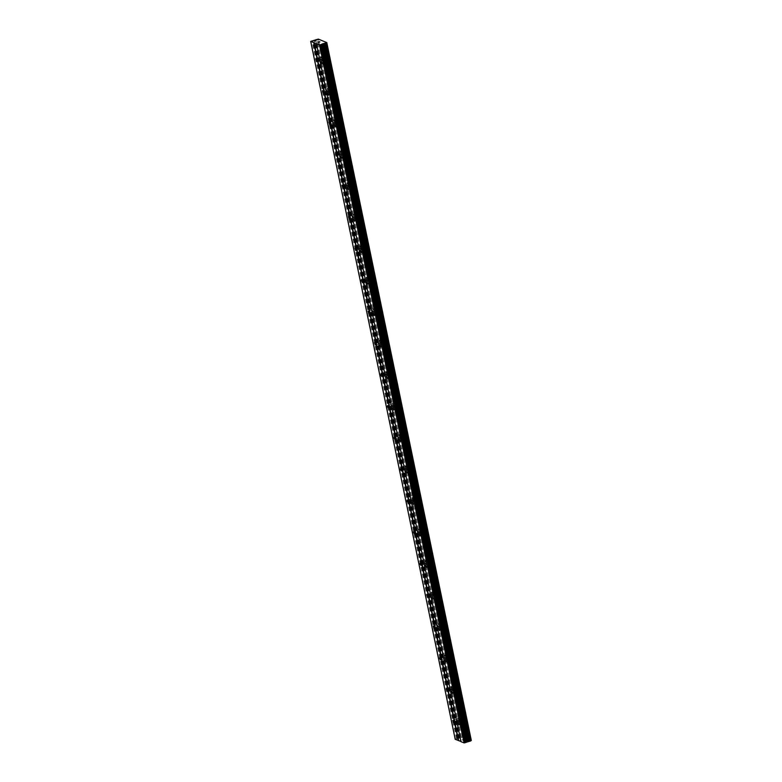 <?xml version="1.0" encoding="UTF-8"?>
<svg xmlns="http://www.w3.org/2000/svg" width="782" height="782" viewBox="0 0 782 782"><rect width="100%" height="100%" fill="white"/><g stroke="black" fill="none" stroke-linecap="round" stroke-linejoin="round"><path stroke-width="0.59" stroke-dasharray="3.91 2.93" d="M321.539 59.139L321.412 60.116L320.532 58.728L320.659 57.741L321.539 59.139M322.829 57.76A2.082 0.723 -107.4 0 0 324.286 60.087A2.082 0.723 -107.4 0 0 324.501 58.445A2.082 0.723 -107.4 0 0 323.034 56.118A2.082 0.723 -107.4 0 0 322.829 57.76A2.082 0.723 -107.4 0 0 324.295 60.087A2.082 0.723 -107.4 0 0 324.501 58.445A2.082 0.723 -107.4 0 0 323.044 56.118A2.082 0.723 -107.4 0 0 322.829 57.76M328.059 90.624L327.932 91.611L327.052 90.213L327.179 89.226L328.059 90.624M329.349 89.246A2.082 0.723 -107.4 0 0 330.806 91.572A2.082 0.723 -107.4 0 0 331.021 89.93A2.082 0.723 -107.4 0 0 329.554 87.604A2.082 0.723 -107.4 0 0 329.349 89.246A2.082 0.723 -107.4 0 0 330.815 91.572A2.082 0.723 -107.4 0 0 331.03 89.93A2.082 0.723 -107.4 0 0 329.564 87.604A2.082 0.723 -107.4 0 0 329.349 89.246M334.579 122.109L334.452 123.097L333.699 120.711L334.579 122.109M335.869 120.731A2.082 0.723 -107.4 0 0 337.325 123.057A2.082 0.723 -107.4 0 0 337.541 121.415A2.082 0.723 -107.4 0 0 336.074 119.089A2.082 0.723 -107.4 0 0 335.869 120.731A2.082 0.723 -107.4 0 0 337.335 123.057A2.082 0.723 -107.4 0 0 337.55 121.415A2.082 0.723 -107.4 0 0 336.084 119.089A2.082 0.723 -107.4 0 0 335.869 120.731M341.099 153.595L340.972 154.582L340.092 153.184L340.229 152.197L341.099 153.595M342.389 152.216A2.082 0.723 -107.4 0 0 343.845 154.543A2.082 0.723 -107.4 0 0 344.06 152.901A2.082 0.723 -107.4 0 0 342.604 150.574A2.082 0.723 -107.4 0 0 342.389 152.216A2.082 0.723 -107.4 0 0 343.855 154.543A2.082 0.723 -107.4 0 0 344.07 152.901A2.082 0.723 -107.4 0 0 342.604 150.574A2.082 0.723 -107.4 0 0 342.389 152.216M347.619 185.08L347.491 186.067L346.612 184.669L346.749 183.682L347.619 185.08M348.909 183.702A2.082 0.723 -107.4 0 0 350.365 186.028A2.082 0.723 -107.4 0 0 350.58 184.386A2.082 0.723 -107.4 0 0 349.124 182.059A2.082 0.723 -107.4 0 0 348.909 183.702A2.082 0.723 -107.4 0 0 350.375 186.028A2.082 0.723 -107.4 0 0 350.59 184.386A2.082 0.723 -107.4 0 0 349.124 182.059A2.082 0.723 -107.4 0 0 348.909 183.702M354.138 216.565L354.011 217.552L353.132 216.155L353.269 215.167L354.138 216.565M355.429 215.187A2.082 0.723 -107.4 0 0 356.885 217.513A2.082 0.723 -107.4 0 0 357.1 215.871A2.082 0.723 -107.4 0 0 355.644 213.545A2.082 0.723 -107.4 0 0 355.429 215.187A2.082 0.723 -107.4 0 0 356.895 217.513A2.082 0.723 -107.4 0 0 357.11 215.871A2.082 0.723 -107.4 0 0 355.644 213.545A2.082 0.723 -107.4 0 0 355.429 215.187M360.658 248.05L360.531 249.038L359.788 246.653L360.658 248.05M361.949 246.672A2.082 0.723 -107.4 0 0 363.405 248.999A2.082 0.723 -107.4 0 0 363.62 247.356A2.082 0.723 -107.4 0 0 362.164 245.03A2.082 0.723 -107.4 0 0 361.949 246.672A2.082 0.723 -107.4 0 0 363.415 248.999A2.082 0.723 -107.4 0 0 363.63 247.356A2.082 0.723 -107.4 0 0 362.164 245.03A2.082 0.723 -107.4 0 0 361.949 246.672M367.178 279.536L367.051 280.523L366.308 278.138L367.178 279.536M368.469 278.157A2.082 0.723 -107.4 0 0 369.925 280.484A2.082 0.723 -107.4 0 0 370.14 278.842A2.082 0.723 -107.4 0 0 368.684 276.515A2.082 0.723 -107.4 0 0 368.469 278.157A2.082 0.723 -107.4 0 0 369.935 280.484A2.082 0.723 -107.4 0 0 370.15 278.842A2.082 0.723 -107.4 0 0 368.684 276.515A2.082 0.723 -107.4 0 0 368.469 278.157M373.698 311.021L373.571 312.008L372.701 310.61L372.828 309.623L373.698 311.021M374.989 309.643A2.082 0.723 -107.4 0 0 376.445 311.969A2.082 0.723 -107.4 0 0 376.66 310.327A2.082 0.723 -107.4 0 0 375.204 308A2.082 0.723 -107.4 0 0 374.989 309.643A2.082 0.723 -107.4 0 0 376.455 311.969A2.082 0.723 -107.4 0 0 376.67 310.327A2.082 0.723 -107.4 0 0 375.204 308A2.082 0.723 -107.4 0 0 374.989 309.643M380.218 342.506L380.091 343.493L379.348 341.108L380.218 342.506M381.508 341.128A2.082 0.723 -107.4 0 0 382.965 343.454A2.082 0.723 -107.4 0 0 383.18 341.812A2.082 0.723 -107.4 0 0 381.724 339.486A2.082 0.723 -107.4 0 0 381.508 341.128A2.082 0.723 -107.4 0 0 382.975 343.454A2.082 0.723 -107.4 0 0 383.19 341.812A2.082 0.723 -107.4 0 0 381.724 339.486A2.082 0.723 -107.4 0 0 381.508 341.128M386.748 373.992L386.611 374.979L385.868 372.594L386.748 373.992M388.028 372.613A2.082 0.723 -107.4 0 0 389.485 374.949A2.082 0.723 -107.4 0 0 389.7 373.297A2.082 0.723 -107.4 0 0 388.243 370.971A2.082 0.723 -107.4 0 0 388.028 372.613A2.082 0.723 -107.4 0 0 389.495 374.94A2.082 0.723 -107.4 0 0 389.71 373.297A2.082 0.723 -107.4 0 0 388.243 370.971A2.082 0.723 -107.4 0 0 388.028 372.613M393.268 405.477L393.131 406.464L392.388 404.079L393.268 405.477M394.548 404.099A2.082 0.723 -107.4 0 0 396.015 406.435A2.082 0.723 -107.4 0 0 396.22 404.783A2.082 0.723 -107.4 0 0 394.763 402.456A2.082 0.723 -107.4 0 0 394.548 404.099A2.082 0.723 -107.4 0 0 396.015 406.425A2.082 0.723 -107.4 0 0 396.23 404.783A2.082 0.723 -107.4 0 0 394.763 402.456A2.082 0.723 -107.4 0 0 394.548 404.099M399.788 436.962L399.651 437.949L398.908 435.564L399.788 436.962M401.068 435.584A2.082 0.723 -107.4 0 0 402.535 437.92A2.082 0.723 -107.4 0 0 402.74 436.268A2.082 0.723 -107.4 0 0 401.283 433.942A2.082 0.723 -107.4 0 0 401.068 435.584A2.082 0.723 -107.4 0 0 402.535 437.91A2.082 0.723 -107.4 0 0 402.75 436.268A2.082 0.723 -107.4 0 0 401.283 433.942A2.082 0.723 -107.4 0 0 401.078 435.584M406.308 468.447L406.181 469.435L405.428 467.05L406.308 468.447M407.588 467.069A2.082 0.723 -107.4 0 0 409.054 469.405A2.082 0.723 -107.4 0 0 409.26 467.753A2.082 0.723 -107.4 0 0 407.803 465.427A2.082 0.723 -107.4 0 0 407.588 467.069M407.598 467.069A2.082 0.723 -107.4 0 0 409.054 469.396A2.082 0.723 -107.4 0 0 409.269 467.753A2.082 0.723 -107.4 0 0 407.803 465.427A2.082 0.723 -107.4 0 0 407.598 467.069M412.828 499.933L412.7 500.92L411.948 498.535L412.828 499.933M414.108 498.564A2.082 0.723 -107.4 0 0 415.574 500.891A2.082 0.723 -107.4 0 0 415.789 499.239A2.082 0.723 -107.4 0 0 414.323 496.912A2.082 0.723 -107.4 0 0 414.108 498.564A2.082 0.723 -107.4 0 0 415.574 500.881A2.082 0.723 -107.4 0 0 415.789 499.239A2.082 0.723 -107.4 0 0 414.323 496.912A2.082 0.723 -107.4 0 0 414.118 498.554M419.348 531.418L419.22 532.405L418.341 531.007L418.468 530.02L419.348 531.418M420.628 530.049A2.082 0.723 -107.4 0 0 422.094 532.376A2.082 0.723 -107.4 0 0 422.309 530.724A2.082 0.723 -107.4 0 0 420.843 528.397A2.082 0.723 -107.4 0 0 420.628 530.049A2.082 0.723 -107.4 0 0 422.094 532.366A2.082 0.723 -107.4 0 0 422.309 530.724A2.082 0.723 -107.4 0 0 420.853 528.397A2.082 0.723 -107.4 0 0 420.638 530.04M425.867 562.903L425.74 563.89L424.861 562.493L424.988 561.505L425.867 562.903M427.148 561.535A2.082 0.723 -107.4 0 0 428.614 563.861A2.082 0.723 -107.4 0 0 428.829 562.209A2.082 0.723 -107.4 0 0 427.363 559.883A2.082 0.723 -107.4 0 0 427.148 561.535A2.082 0.723 -107.4 0 0 428.614 563.851A2.082 0.723 -107.4 0 0 428.829 562.209A2.082 0.723 -107.4 0 0 427.373 559.883A2.082 0.723 -107.4 0 0 427.158 561.525M432.387 594.388L432.26 595.376L431.508 592.991L432.387 594.388M433.668 593.02A2.082 0.723 -107.4 0 0 435.134 595.346A2.082 0.723 -107.4 0 0 435.349 593.694A2.082 0.723 -107.4 0 0 433.883 591.368A2.082 0.723 -107.4 0 0 433.668 593.02A2.082 0.723 -107.4 0 0 435.134 595.337A2.082 0.723 -107.4 0 0 435.349 593.694A2.082 0.723 -107.4 0 0 433.893 591.368A2.082 0.723 -107.4 0 0 433.678 593.01M438.907 625.874L438.78 626.861L437.9 625.463L438.028 624.476L438.907 625.874M440.188 624.505A2.082 0.723 -107.4 0 0 441.654 626.832A2.082 0.723 -107.4 0 0 441.869 625.18A2.082 0.723 -107.4 0 0 440.403 622.853A2.082 0.723 -107.4 0 0 440.188 624.505M440.198 624.495A2.082 0.723 -107.4 0 0 441.654 626.822A2.082 0.723 -107.4 0 0 441.869 625.18A2.082 0.723 -107.4 0 0 440.413 622.853A2.082 0.723 -107.4 0 0 440.198 624.495M445.427 657.359L445.3 658.346L444.42 656.948L444.547 655.961L445.427 657.359M446.708 655.99A2.082 0.723 -107.4 0 0 448.174 658.317A2.082 0.723 -107.4 0 0 448.389 656.665A2.082 0.723 -107.4 0 0 446.923 654.338A2.082 0.723 -107.4 0 0 446.708 655.99A2.082 0.723 -107.4 0 0 448.174 658.307A2.082 0.723 -107.4 0 0 448.389 656.665A2.082 0.723 -107.4 0 0 446.933 654.338A2.082 0.723 -107.4 0 0 446.718 655.981M451.947 688.844L451.82 689.832L451.067 687.446L451.947 688.844M453.228 687.476A2.082 0.723 -107.4 0 0 454.694 689.802A2.082 0.723 -107.4 0 0 454.909 688.16A2.082 0.723 -107.4 0 0 453.443 685.824A2.082 0.723 -107.4 0 0 453.228 687.476A2.082 0.723 -107.4 0 0 454.694 689.802A2.082 0.723 -107.4 0 0 454.909 688.15A2.082 0.723 -107.4 0 0 453.452 685.824A2.082 0.723 -107.4 0 0 453.237 687.466M458.467 720.33L458.34 721.317L457.46 719.919L457.587 718.932L458.467 720.33M459.748 718.961A2.082 0.723 -107.4 0 0 461.214 721.287A2.082 0.723 -107.4 0 0 461.429 719.645A2.082 0.723 -107.4 0 0 459.963 717.309A2.082 0.723 -107.4 0 0 459.748 718.961A2.082 0.723 -107.4 0 0 461.214 721.287A2.082 0.723 -107.4 0 0 461.429 719.636A2.082 0.723 -107.4 0 0 459.972 717.309A2.082 0.723 -107.4 0 0 459.757 718.951M326.905 61.319L326.778 62.306L325.899 60.908L326.026 59.921L326.905 61.319M328.186 59.95A2.082 0.723 -107.4 0 0 329.652 62.277A2.082 0.723 -107.4 0 0 329.867 60.634A2.082 0.723 -107.4 0 0 328.401 58.308A2.082 0.723 -107.4 0 0 328.186 59.95A2.082 0.723 -107.4 0 0 329.652 62.277A2.082 0.723 -107.4 0 0 329.867 60.634A2.082 0.723 -107.4 0 0 328.411 58.308A2.082 0.723 -107.4 0 0 328.196 59.95M333.425 92.804L333.298 93.791L332.546 91.406L333.425 92.804M334.706 91.435A2.082 0.723 -107.4 0 0 336.172 93.762A2.082 0.723 -107.4 0 0 336.387 92.12A2.082 0.723 -107.4 0 0 334.921 89.793A2.082 0.723 -107.4 0 0 334.706 91.435A2.082 0.723 -107.4 0 0 336.172 93.762A2.082 0.723 -107.4 0 0 336.387 92.12A2.082 0.723 -107.4 0 0 334.931 89.793A2.082 0.723 -107.4 0 0 334.716 91.435M339.945 124.289L339.818 125.276L338.938 123.879L339.065 122.891L339.945 124.289M341.226 122.921A2.082 0.723 -107.4 0 0 342.692 125.247A2.082 0.723 -107.4 0 0 342.907 123.605A2.082 0.723 -107.4 0 0 341.441 121.278A2.082 0.723 -107.4 0 0 341.226 122.921A2.082 0.723 -107.4 0 0 342.692 125.247A2.082 0.723 -107.4 0 0 342.907 123.605A2.082 0.723 -107.4 0 0 341.451 121.278A2.082 0.723 -107.4 0 0 341.235 122.921M346.465 155.774L346.338 156.762L345.585 154.377L346.465 155.774M347.746 154.406A2.082 0.723 -107.4 0 0 349.212 156.732A2.082 0.723 -107.4 0 0 349.427 155.09A2.082 0.723 -107.4 0 0 347.961 152.764A2.082 0.723 -107.4 0 0 347.746 154.406A2.082 0.723 -107.4 0 0 349.212 156.732A2.082 0.723 -107.4 0 0 349.427 155.09A2.082 0.723 -107.4 0 0 347.97 152.764A2.082 0.723 -107.4 0 0 347.755 154.406M352.985 187.26L352.858 188.247L352.105 185.872L352.985 187.26M354.266 185.891A2.082 0.723 -107.4 0 0 355.732 188.218A2.082 0.723 -107.4 0 0 355.947 186.575A2.082 0.723 -107.4 0 0 354.481 184.249A2.082 0.723 -107.4 0 0 354.266 185.891M354.275 185.891A2.082 0.723 -107.4 0 0 355.732 188.218A2.082 0.723 -107.4 0 0 355.947 186.575A2.082 0.723 -107.4 0 0 354.49 184.249A2.082 0.723 -107.4 0 0 354.275 185.891M359.505 218.745L359.378 219.732L358.625 217.357L359.505 218.745M360.785 217.376A2.082 0.723 -107.4 0 0 362.252 219.703A2.082 0.723 -107.4 0 0 362.467 218.061A2.082 0.723 -107.4 0 0 361.001 215.734A2.082 0.723 -107.4 0 0 360.785 217.376A2.082 0.723 -107.4 0 0 362.252 219.703A2.082 0.723 -107.4 0 0 362.467 218.061A2.082 0.723 -107.4 0 0 361.01 215.734A2.082 0.723 -107.4 0 0 360.795 217.376M366.025 250.23L365.898 251.218L365.145 248.842L366.025 250.23M367.305 248.862A2.082 0.723 -107.4 0 0 368.772 251.188A2.082 0.723 -107.4 0 0 368.987 249.546A2.082 0.723 -107.4 0 0 367.52 247.22A2.082 0.723 -107.4 0 0 367.305 248.862A2.082 0.723 -107.4 0 0 368.772 251.188A2.082 0.723 -107.4 0 0 368.987 249.546A2.082 0.723 -107.4 0 0 367.53 247.22A2.082 0.723 -107.4 0 0 367.315 248.862M372.545 281.716L372.418 282.703L371.665 280.327L372.545 281.716M373.825 280.347A2.082 0.723 -107.4 0 0 375.292 282.673A2.082 0.723 -107.4 0 0 375.507 281.031A2.082 0.723 -107.4 0 0 374.04 278.705A2.082 0.723 -107.4 0 0 373.825 280.347A2.082 0.723 -107.4 0 0 375.292 282.673A2.082 0.723 -107.4 0 0 375.507 281.031A2.082 0.723 -107.4 0 0 374.05 278.705A2.082 0.723 -107.4 0 0 373.835 280.347M379.065 313.201L378.938 314.188L378.185 311.813L379.065 313.201M380.345 311.832A2.082 0.723 -107.4 0 0 381.812 314.159A2.082 0.723 -107.4 0 0 382.027 312.517A2.082 0.723 -107.4 0 0 380.56 310.19A2.082 0.723 -107.4 0 0 380.345 311.832A2.082 0.723 -107.4 0 0 381.821 314.159A2.082 0.723 -107.4 0 0 382.027 312.517A2.082 0.723 -107.4 0 0 380.57 310.19A2.082 0.723 -107.4 0 0 380.355 311.832M385.585 344.686L385.458 345.673L384.705 343.298L385.585 344.686M386.875 343.318A2.082 0.723 -107.4 0 0 388.331 345.644A2.082 0.723 -107.4 0 0 388.546 344.002A2.082 0.723 -107.4 0 0 387.08 341.675A2.082 0.723 -107.4 0 0 386.875 343.318A2.082 0.723 -107.4 0 0 388.341 345.644A2.082 0.723 -107.4 0 0 388.546 344.002A2.082 0.723 -107.4 0 0 387.09 341.675A2.082 0.723 -107.4 0 0 386.875 343.318M392.105 376.171L391.978 377.159L391.225 374.783L392.105 376.171M393.395 374.803A2.082 0.723 -107.4 0 0 394.851 377.129A2.082 0.723 -107.4 0 0 395.066 375.487A2.082 0.723 -107.4 0 0 393.6 373.161A2.082 0.723 -107.4 0 0 393.395 374.803A2.082 0.723 -107.4 0 0 394.861 377.129A2.082 0.723 -107.4 0 0 395.066 375.487A2.082 0.723 -107.4 0 0 393.61 373.161A2.082 0.723 -107.4 0 0 393.395 374.803M398.625 407.657L398.497 408.644L397.745 406.269L398.625 407.657M399.915 406.288A2.082 0.723 -107.4 0 0 401.371 408.615A2.082 0.723 -107.4 0 0 401.586 406.972A2.082 0.723 -107.4 0 0 400.12 404.646A2.082 0.723 -107.4 0 0 399.915 406.288A2.082 0.723 -107.4 0 0 401.381 408.615A2.082 0.723 -107.4 0 0 401.596 406.972A2.082 0.723 -107.4 0 0 400.13 404.646A2.082 0.723 -107.4 0 0 399.915 406.288M405.144 439.142L405.017 440.129L404.138 438.741L404.274 437.754L405.144 439.142M406.435 437.773A2.082 0.723 -107.4 0 0 407.891 440.1A2.082 0.723 -107.4 0 0 408.106 438.458A2.082 0.723 -107.4 0 0 406.65 436.131A2.082 0.723 -107.4 0 0 406.435 437.773A2.082 0.723 -107.4 0 0 407.901 440.1A2.082 0.723 -107.4 0 0 408.116 438.458A2.082 0.723 -107.4 0 0 406.65 436.131A2.082 0.723 -107.4 0 0 406.435 437.773M411.664 470.627L411.537 471.614L410.658 470.226L410.794 469.239L411.664 470.627M412.955 469.259A2.082 0.723 -107.4 0 0 414.411 471.585A2.082 0.723 -107.4 0 0 414.626 469.943A2.082 0.723 -107.4 0 0 413.17 467.616A2.082 0.723 -107.4 0 0 412.955 469.259A2.082 0.723 -107.4 0 0 414.421 471.585A2.082 0.723 -107.4 0 0 414.636 469.943A2.082 0.723 -107.4 0 0 413.17 467.616A2.082 0.723 -107.4 0 0 412.955 469.259M418.184 502.112L418.057 503.1L417.177 501.712L417.314 500.724L418.184 502.112M419.475 500.744A2.082 0.723 -107.4 0 0 420.931 503.07A2.082 0.723 -107.4 0 0 421.146 501.428A2.082 0.723 -107.4 0 0 419.69 499.102A2.082 0.723 -107.4 0 0 419.475 500.744A2.082 0.723 -107.4 0 0 420.941 503.07A2.082 0.723 -107.4 0 0 421.156 501.428A2.082 0.723 -107.4 0 0 419.69 499.102A2.082 0.723 -107.4 0 0 419.475 500.744M424.704 533.607L424.577 534.585L423.697 533.197L423.834 532.21L424.704 533.607M425.995 532.229A2.082 0.723 -107.4 0 0 427.451 534.556A2.082 0.723 -107.4 0 0 427.666 532.913A2.082 0.723 -107.4 0 0 426.21 530.587A2.082 0.723 -107.4 0 0 425.995 532.229A2.082 0.723 -107.4 0 0 427.461 534.556A2.082 0.723 -107.4 0 0 427.676 532.913A2.082 0.723 -107.4 0 0 426.21 530.587A2.082 0.723 -107.4 0 0 425.995 532.229M431.224 565.093L431.097 566.07L430.227 564.682L430.354 563.695L431.224 565.093M432.514 563.714A2.082 0.723 -107.4 0 0 433.971 566.041A2.082 0.723 -107.4 0 0 434.186 564.399A2.082 0.723 -107.4 0 0 432.729 562.072A2.082 0.723 -107.4 0 0 432.514 563.714A2.082 0.723 -107.4 0 0 433.981 566.041A2.082 0.723 -107.4 0 0 434.196 564.399A2.082 0.723 -107.4 0 0 432.729 562.072A2.082 0.723 -107.4 0 0 432.514 563.714M437.744 596.578L437.617 597.556L436.747 596.167L436.874 595.18L437.744 596.578M439.034 595.2A2.082 0.723 -107.4 0 0 440.491 597.526A2.082 0.723 -107.4 0 0 440.706 595.884A2.082 0.723 -107.4 0 0 439.249 593.558A2.082 0.723 -107.4 0 0 439.034 595.2A2.082 0.723 -107.4 0 0 440.501 597.526A2.082 0.723 -107.4 0 0 440.716 595.884A2.082 0.723 -107.4 0 0 439.249 593.558A2.082 0.723 -107.4 0 0 439.034 595.2M444.264 628.063L444.137 629.041L443.267 627.653L443.394 626.665L444.264 628.063M445.554 626.685A2.082 0.723 -107.4 0 0 447.011 629.011A2.082 0.723 -107.4 0 0 447.226 627.369A2.082 0.723 -107.4 0 0 445.769 625.043A2.082 0.723 -107.4 0 0 445.554 626.685A2.082 0.723 -107.4 0 0 447.021 629.011A2.082 0.723 -107.4 0 0 447.236 627.369A2.082 0.723 -107.4 0 0 445.769 625.043A2.082 0.723 -107.4 0 0 445.554 626.685M450.794 659.549L450.657 660.526L449.914 658.151L450.794 659.549M452.074 658.17A2.082 0.723 -107.4 0 0 453.531 660.497A2.082 0.723 -107.4 0 0 453.746 658.855A2.082 0.723 -107.4 0 0 452.289 656.528A2.082 0.723 -107.4 0 0 452.074 658.17A2.082 0.723 -107.4 0 0 453.54 660.497A2.082 0.723 -107.4 0 0 453.755 658.855A2.082 0.723 -107.4 0 0 452.289 656.528A2.082 0.723 -107.4 0 0 452.074 658.17M457.314 691.034L457.177 692.011L456.434 689.636L457.314 691.034M458.594 689.656A2.082 0.723 -107.4 0 0 460.051 691.982A2.082 0.723 -107.4 0 0 460.266 690.34A2.082 0.723 -107.4 0 0 458.809 688.013A2.082 0.723 -107.4 0 0 458.594 689.656A2.082 0.723 -107.4 0 0 460.06 691.982A2.082 0.723 -107.4 0 0 460.275 690.34A2.082 0.723 -107.4 0 0 458.809 688.013A2.082 0.723 -107.4 0 0 458.594 689.656M463.834 722.519L463.697 723.506L462.954 721.121L463.834 722.519M465.114 721.141A2.082 0.723 -107.4 0 0 466.58 723.467A2.082 0.723 -107.4 0 0 466.786 721.825A2.082 0.723 -107.4 0 0 465.329 719.499A2.082 0.723 -107.4 0 0 465.114 721.141A2.082 0.723 -107.4 0 0 466.58 723.467A2.082 0.723 -107.4 0 0 466.795 721.825A2.082 0.723 -107.4 0 0 465.329 719.499A2.082 0.723 -107.4 0 0 465.114 721.141M464.166 722.656A2.082 0.723 72.6 0 1 463.951 724.298A2.082 0.723 72.6 0 1 462.485 721.972A2.082 0.723 72.6 0 1 462.7 720.33A2.082 0.723 72.6 0 1 464.166 722.656M466.541 721.903A2.082 0.723 72.6 0 1 466.326 723.546A2.082 0.723 72.6 0 1 464.87 721.219A2.082 0.723 72.6 0 1 465.085 719.577A2.082 0.723 72.6 0 1 466.541 721.903M457.646 691.171A2.082 0.723 72.6 0 1 457.431 692.813A2.082 0.723 72.6 0 1 455.965 690.486A2.082 0.723 72.6 0 1 456.18 688.844A2.082 0.723 72.6 0 1 457.646 691.171M460.021 690.418A2.082 0.723 72.6 0 1 459.806 692.06A2.082 0.723 72.6 0 1 458.35 689.734A2.082 0.723 72.6 0 1 458.555 688.092A2.082 0.723 72.6 0 1 460.021 690.418M451.126 659.685A2.082 0.723 72.6 0 1 450.911 661.328A2.082 0.723 72.6 0 1 449.445 659.001A2.082 0.723 72.6 0 1 449.66 657.349A2.082 0.723 72.6 0 1 451.126 659.685M453.501 658.933A2.082 0.723 72.6 0 1 453.286 660.575A2.082 0.723 72.6 0 1 451.83 658.249A2.082 0.723 72.6 0 1 452.035 656.606A2.082 0.723 72.6 0 1 453.501 658.933M444.606 628.2A2.082 0.723 72.6 0 1 444.391 629.842A2.082 0.723 72.6 0 1 442.925 627.516A2.082 0.723 72.6 0 1 443.14 625.864A2.082 0.723 72.6 0 1 444.606 628.2M446.981 627.447A2.082 0.723 72.6 0 1 446.766 629.09A2.082 0.723 72.6 0 1 445.3 626.763A2.082 0.723 72.6 0 1 445.515 625.121A2.082 0.723 72.6 0 1 446.981 627.447M438.086 596.715A2.082 0.723 72.6 0 1 437.871 598.357A2.082 0.723 72.6 0 1 436.405 596.031A2.082 0.723 72.6 0 1 436.62 594.379A2.082 0.723 72.6 0 1 438.086 596.715M440.462 595.962A2.082 0.723 72.6 0 1 440.246 597.604A2.082 0.723 72.6 0 1 438.78 595.278A2.082 0.723 72.6 0 1 438.995 593.636A2.082 0.723 72.6 0 1 440.462 595.962M431.566 565.23A2.082 0.723 72.6 0 1 431.351 566.872A2.082 0.723 72.6 0 1 429.885 564.545A2.082 0.723 72.6 0 1 430.1 562.893A2.082 0.723 72.6 0 1 431.566 565.23M433.942 564.477A2.082 0.723 72.6 0 1 433.727 566.119A2.082 0.723 72.6 0 1 432.26 563.793A2.082 0.723 72.6 0 1 432.475 562.15A2.082 0.723 72.6 0 1 433.942 564.477M425.046 533.735A2.082 0.723 72.6 0 1 424.831 535.387A2.082 0.723 72.6 0 1 423.365 533.06A2.082 0.723 72.6 0 1 423.58 531.408A2.082 0.723 72.6 0 1 425.046 533.735M427.422 532.992A2.082 0.723 72.6 0 1 427.207 534.634A2.082 0.723 72.6 0 1 425.74 532.307A2.082 0.723 72.6 0 1 425.955 530.665A2.082 0.723 72.6 0 1 427.422 532.992M418.526 502.249A2.082 0.723 72.6 0 1 418.311 503.901A2.082 0.723 72.6 0 1 416.845 501.575A2.082 0.723 72.6 0 1 417.06 499.923A2.082 0.723 72.6 0 1 418.526 502.249M420.902 501.506A2.082 0.723 72.6 0 1 420.687 503.149A2.082 0.723 72.6 0 1 419.22 500.822A2.082 0.723 72.6 0 1 419.435 499.18A2.082 0.723 72.6 0 1 420.902 501.506M412.006 470.764A2.082 0.723 72.6 0 1 411.791 472.416A2.082 0.723 72.6 0 1 410.325 470.09A2.082 0.723 72.6 0 1 410.54 468.438A2.082 0.723 72.6 0 1 412.006 470.764M414.382 470.021A2.082 0.723 72.6 0 1 414.167 471.663A2.082 0.723 72.6 0 1 412.7 469.337A2.082 0.723 72.6 0 1 412.916 467.695A2.082 0.723 72.6 0 1 414.382 470.021M405.487 439.279A2.082 0.723 72.6 0 1 405.272 440.931A2.082 0.723 72.6 0 1 403.805 438.604A2.082 0.723 72.6 0 1 404.02 436.952A2.082 0.723 72.6 0 1 405.487 439.279M407.862 438.536A2.082 0.723 72.6 0 1 407.647 440.178A2.082 0.723 72.6 0 1 406.181 437.852A2.082 0.723 72.6 0 1 406.396 436.209A2.082 0.723 72.6 0 1 407.862 438.536M398.957 407.793A2.082 0.723 72.6 0 1 398.752 409.445A2.082 0.723 72.6 0 1 397.285 407.119A2.082 0.723 72.6 0 1 397.5 405.467A2.082 0.723 72.6 0 1 398.957 407.793M401.342 407.051A2.082 0.723 72.6 0 1 401.127 408.693A2.082 0.723 72.6 0 1 399.661 406.366A2.082 0.723 72.6 0 1 399.876 404.724A2.082 0.723 72.6 0 1 401.342 407.051M392.437 376.308A2.082 0.723 72.6 0 1 392.232 377.96A2.082 0.723 72.6 0 1 390.765 375.634A2.082 0.723 72.6 0 1 390.98 373.982A2.082 0.723 72.6 0 1 392.437 376.308M394.822 375.565A2.082 0.723 72.6 0 1 394.607 377.207A2.082 0.723 72.6 0 1 393.141 374.881A2.082 0.723 72.6 0 1 393.356 373.239A2.082 0.723 72.6 0 1 394.822 375.565M385.917 344.823A2.082 0.723 72.6 0 1 385.712 346.475A2.082 0.723 72.6 0 1 384.245 344.148A2.082 0.723 72.6 0 1 384.461 342.496A2.082 0.723 72.6 0 1 385.917 344.823M388.302 344.08A2.082 0.723 72.6 0 1 388.087 345.722A2.082 0.723 72.6 0 1 386.621 343.396A2.082 0.723 72.6 0 1 386.836 341.754A2.082 0.723 72.6 0 1 388.302 344.08M379.397 313.338A2.082 0.723 72.6 0 1 379.182 314.99A2.082 0.723 72.6 0 1 377.726 312.653A2.082 0.723 72.6 0 1 377.941 311.011A2.082 0.723 72.6 0 1 379.397 313.338M381.782 312.595A2.082 0.723 72.6 0 1 381.567 314.237A2.082 0.723 72.6 0 1 380.101 311.91A2.082 0.723 72.6 0 1 380.316 310.268A2.082 0.723 72.6 0 1 381.782 312.595M372.877 281.852A2.082 0.723 72.6 0 1 372.662 283.504A2.082 0.723 72.6 0 1 371.206 281.168A2.082 0.723 72.6 0 1 371.421 279.526A2.082 0.723 72.6 0 1 372.877 281.852M375.252 281.109A2.082 0.723 72.6 0 1 375.047 282.752A2.082 0.723 72.6 0 1 373.581 280.425A2.082 0.723 72.6 0 1 373.796 278.783A2.082 0.723 72.6 0 1 375.252 281.109M366.357 250.367A2.082 0.723 72.6 0 1 366.142 252.019A2.082 0.723 72.6 0 1 364.686 249.683A2.082 0.723 72.6 0 1 364.901 248.041A2.082 0.723 72.6 0 1 366.357 250.367M368.733 249.624A2.082 0.723 72.6 0 1 368.527 251.266A2.082 0.723 72.6 0 1 367.061 248.94A2.082 0.723 72.6 0 1 367.276 247.298A2.082 0.723 72.6 0 1 368.733 249.624M359.837 218.882A2.082 0.723 72.6 0 1 359.622 220.524A2.082 0.723 72.6 0 1 358.166 218.198A2.082 0.723 72.6 0 1 358.381 216.555A2.082 0.723 72.6 0 1 359.837 218.882M362.213 218.139A2.082 0.723 72.6 0 1 362.007 219.781A2.082 0.723 72.6 0 1 360.541 217.455A2.082 0.723 72.6 0 1 360.756 215.812A2.082 0.723 72.6 0 1 362.213 218.139M353.317 187.397A2.082 0.723 72.6 0 1 353.102 189.039A2.082 0.723 72.6 0 1 351.646 186.712A2.082 0.723 72.6 0 1 351.861 185.07A2.082 0.723 72.6 0 1 353.317 187.397M355.693 186.654A2.082 0.723 72.6 0 1 355.478 188.296A2.082 0.723 72.6 0 1 354.021 185.969A2.082 0.723 72.6 0 1 354.236 184.327A2.082 0.723 72.6 0 1 355.693 186.654M346.797 155.911A2.082 0.723 72.6 0 1 346.582 157.553A2.082 0.723 72.6 0 1 345.126 155.227A2.082 0.723 72.6 0 1 345.341 153.585A2.082 0.723 72.6 0 1 346.797 155.911M349.173 155.168A2.082 0.723 72.6 0 1 348.958 156.811A2.082 0.723 72.6 0 1 347.501 154.484A2.082 0.723 72.6 0 1 347.716 152.842A2.082 0.723 72.6 0 1 349.173 155.168M340.278 124.426A2.082 0.723 72.6 0 1 340.062 126.068A2.082 0.723 72.6 0 1 338.606 123.742A2.082 0.723 72.6 0 1 338.821 122.1A2.082 0.723 72.6 0 1 340.278 124.426M342.653 123.683A2.082 0.723 72.6 0 1 342.438 125.325A2.082 0.723 72.6 0 1 340.981 122.999A2.082 0.723 72.6 0 1 341.196 121.357A2.082 0.723 72.6 0 1 342.653 123.683M333.758 92.941A2.082 0.723 72.6 0 1 333.543 94.583A2.082 0.723 72.6 0 1 332.086 92.256A2.082 0.723 72.6 0 1 332.301 90.614A2.082 0.723 72.6 0 1 333.758 92.941M336.133 92.198A2.082 0.723 72.6 0 1 335.918 93.84A2.082 0.723 72.6 0 1 334.461 91.514A2.082 0.723 72.6 0 1 334.676 89.871A2.082 0.723 72.6 0 1 336.133 92.198M327.238 61.455A2.082 0.723 72.6 0 1 327.023 63.098A2.082 0.723 72.6 0 1 325.566 60.771A2.082 0.723 72.6 0 1 325.771 59.129A2.082 0.723 72.6 0 1 327.238 61.455M329.613 60.713A2.082 0.723 72.6 0 1 329.398 62.355A2.082 0.723 72.6 0 1 327.941 60.028A2.082 0.723 72.6 0 1 328.157 58.386A2.082 0.723 72.6 0 1 329.613 60.713M458.799 720.466A2.082 0.723 72.6 0 1 458.584 722.109A2.082 0.723 72.6 0 1 457.128 719.782A2.082 0.723 72.6 0 1 457.343 718.14A2.082 0.723 72.6 0 1 458.799 720.466M461.175 719.714A2.082 0.723 72.6 0 1 460.969 721.366A2.082 0.723 72.6 0 1 459.503 719.039A2.082 0.723 72.6 0 1 459.718 717.387A2.082 0.723 72.6 0 1 461.175 719.714M452.279 688.981A2.082 0.723 72.6 0 1 452.064 690.623A2.082 0.723 72.6 0 1 450.608 688.297A2.082 0.723 72.6 0 1 450.823 686.655A2.082 0.723 72.6 0 1 452.279 688.981M454.655 688.228A2.082 0.723 72.6 0 1 454.44 689.88A2.082 0.723 72.6 0 1 452.983 687.554A2.082 0.723 72.6 0 1 453.198 685.902A2.082 0.723 72.6 0 1 454.655 688.228M445.76 657.496A2.082 0.723 72.6 0 1 445.545 659.138A2.082 0.723 72.6 0 1 444.088 656.812A2.082 0.723 72.6 0 1 444.303 655.169A2.082 0.723 72.6 0 1 445.76 657.496M448.135 656.743A2.082 0.723 72.6 0 1 447.92 658.395A2.082 0.723 72.6 0 1 446.463 656.069A2.082 0.723 72.6 0 1 446.678 654.417A2.082 0.723 72.6 0 1 448.135 656.743M439.24 626.011A2.082 0.723 72.6 0 1 439.025 627.653A2.082 0.723 72.6 0 1 437.568 625.326A2.082 0.723 72.6 0 1 437.783 623.684A2.082 0.723 72.6 0 1 439.24 626.011M441.615 625.258A2.082 0.723 72.6 0 1 441.4 626.91A2.082 0.723 72.6 0 1 439.943 624.583A2.082 0.723 72.6 0 1 440.158 622.931A2.082 0.723 72.6 0 1 441.615 625.258M432.72 594.525A2.082 0.723 72.6 0 1 432.505 596.167A2.082 0.723 72.6 0 1 431.048 593.841A2.082 0.723 72.6 0 1 431.263 592.199A2.082 0.723 72.6 0 1 432.72 594.525M435.095 593.773A2.082 0.723 72.6 0 1 434.88 595.425A2.082 0.723 72.6 0 1 433.423 593.098A2.082 0.723 72.6 0 1 433.639 591.446A2.082 0.723 72.6 0 1 435.095 593.773M426.2 563.04A2.082 0.723 72.6 0 1 425.985 564.682A2.082 0.723 72.6 0 1 424.528 562.356A2.082 0.723 72.6 0 1 424.743 560.714A2.082 0.723 72.6 0 1 426.2 563.04M428.575 562.287A2.082 0.723 72.6 0 1 428.36 563.939A2.082 0.723 72.6 0 1 426.904 561.613A2.082 0.723 72.6 0 1 427.119 559.961A2.082 0.723 72.6 0 1 428.575 562.287M419.68 531.555A2.082 0.723 72.6 0 1 419.465 533.197A2.082 0.723 72.6 0 1 418.008 530.87A2.082 0.723 72.6 0 1 418.214 529.228A2.082 0.723 72.6 0 1 419.68 531.555M422.055 530.802A2.082 0.723 72.6 0 1 421.84 532.454A2.082 0.723 72.6 0 1 420.384 530.128A2.082 0.723 72.6 0 1 420.599 528.476A2.082 0.723 72.6 0 1 422.055 530.802M413.16 500.069A2.082 0.723 72.6 0 1 412.945 501.712A2.082 0.723 72.6 0 1 411.488 499.385A2.082 0.723 72.6 0 1 411.694 497.743A2.082 0.723 72.6 0 1 413.16 500.069M415.535 499.317A2.082 0.723 72.6 0 1 415.32 500.969A2.082 0.723 72.6 0 1 413.864 498.633A2.082 0.723 72.6 0 1 414.079 496.99A2.082 0.723 72.6 0 1 415.535 499.317M406.64 468.584A2.082 0.723 72.6 0 1 406.425 470.226A2.082 0.723 72.6 0 1 404.959 467.9A2.082 0.723 72.6 0 1 405.174 466.258A2.082 0.723 72.6 0 1 406.64 468.584M409.015 467.832A2.082 0.723 72.6 0 1 408.8 469.483A2.082 0.723 72.6 0 1 407.344 467.147A2.082 0.723 72.6 0 1 407.559 465.505A2.082 0.723 72.6 0 1 409.015 467.832M400.12 437.099A2.082 0.723 72.6 0 1 399.905 438.741A2.082 0.723 72.6 0 1 398.439 436.415A2.082 0.723 72.6 0 1 398.654 434.772A2.082 0.723 72.6 0 1 400.12 437.099M402.495 436.346A2.082 0.723 72.6 0 1 402.28 437.998A2.082 0.723 72.6 0 1 400.824 435.662A2.082 0.723 72.6 0 1 401.039 434.02A2.082 0.723 72.6 0 1 402.495 436.346M393.6 405.614A2.082 0.723 72.6 0 1 393.385 407.256A2.082 0.723 72.6 0 1 391.919 404.929A2.082 0.723 72.6 0 1 392.134 403.287A2.082 0.723 72.6 0 1 393.6 405.614M395.975 404.861A2.082 0.723 72.6 0 1 395.76 406.503A2.082 0.723 72.6 0 1 394.304 404.177A2.082 0.723 72.6 0 1 394.509 402.535A2.082 0.723 72.6 0 1 395.975 404.861M387.08 374.128A2.082 0.723 72.6 0 1 386.865 375.771A2.082 0.723 72.6 0 1 385.399 373.444A2.082 0.723 72.6 0 1 385.614 371.802A2.082 0.723 72.6 0 1 387.08 374.128M389.456 373.376A2.082 0.723 72.6 0 1 389.24 375.018A2.082 0.723 72.6 0 1 387.784 372.691A2.082 0.723 72.6 0 1 387.989 371.049A2.082 0.723 72.6 0 1 389.456 373.376M380.56 342.643A2.082 0.723 72.6 0 1 380.345 344.285A2.082 0.723 72.6 0 1 378.879 341.959A2.082 0.723 72.6 0 1 379.094 340.317A2.082 0.723 72.6 0 1 380.56 342.643M382.936 341.89A2.082 0.723 72.6 0 1 382.721 343.533A2.082 0.723 72.6 0 1 381.264 341.206A2.082 0.723 72.6 0 1 381.469 339.564A2.082 0.723 72.6 0 1 382.936 341.89M374.04 311.158A2.082 0.723 72.6 0 1 373.825 312.8A2.082 0.723 72.6 0 1 372.359 310.474A2.082 0.723 72.6 0 1 372.574 308.831A2.082 0.723 72.6 0 1 374.04 311.158M376.416 310.405A2.082 0.723 72.6 0 1 376.201 312.047A2.082 0.723 72.6 0 1 374.734 309.721A2.082 0.723 72.6 0 1 374.949 308.079A2.082 0.723 72.6 0 1 376.416 310.405M367.52 279.673A2.082 0.723 72.6 0 1 367.305 281.315A2.082 0.723 72.6 0 1 365.839 278.988A2.082 0.723 72.6 0 1 366.054 277.346A2.082 0.723 72.6 0 1 367.52 279.673M369.896 278.92A2.082 0.723 72.6 0 1 369.681 280.562A2.082 0.723 72.6 0 1 368.214 278.236A2.082 0.723 72.6 0 1 368.43 276.593A2.082 0.723 72.6 0 1 369.896 278.92M361.001 248.187A2.082 0.723 72.6 0 1 360.785 249.829A2.082 0.723 72.6 0 1 359.319 247.503A2.082 0.723 72.6 0 1 359.534 245.861A2.082 0.723 72.6 0 1 361.001 248.187M363.376 247.435A2.082 0.723 72.6 0 1 363.161 249.077A2.082 0.723 72.6 0 1 361.695 246.75A2.082 0.723 72.6 0 1 361.91 245.108A2.082 0.723 72.6 0 1 363.376 247.435M354.481 216.702A2.082 0.723 72.6 0 1 354.266 218.344A2.082 0.723 72.6 0 1 352.799 216.018A2.082 0.723 72.6 0 1 353.014 214.376A2.082 0.723 72.6 0 1 354.481 216.702M356.856 215.949A2.082 0.723 72.6 0 1 356.641 217.591A2.082 0.723 72.6 0 1 355.175 215.265A2.082 0.723 72.6 0 1 355.39 213.623A2.082 0.723 72.6 0 1 356.856 215.949M347.961 185.217A2.082 0.723 72.6 0 1 347.746 186.859A2.082 0.723 72.6 0 1 346.279 184.532A2.082 0.723 72.6 0 1 346.494 182.89A2.082 0.723 72.6 0 1 347.961 185.217M350.336 184.464A2.082 0.723 72.6 0 1 350.121 186.106A2.082 0.723 72.6 0 1 348.655 183.78A2.082 0.723 72.6 0 1 348.87 182.138A2.082 0.723 72.6 0 1 350.336 184.464M341.441 153.731A2.082 0.723 72.6 0 1 341.226 155.374A2.082 0.723 72.6 0 1 339.759 153.047A2.082 0.723 72.6 0 1 339.975 151.405A2.082 0.723 72.6 0 1 341.441 153.731M343.816 152.979A2.082 0.723 72.6 0 1 343.601 154.621A2.082 0.723 72.6 0 1 342.135 152.295A2.082 0.723 72.6 0 1 342.35 150.652A2.082 0.723 72.6 0 1 343.816 152.979M334.911 122.246A2.082 0.723 72.6 0 1 334.706 123.888A2.082 0.723 72.6 0 1 333.24 121.562A2.082 0.723 72.6 0 1 333.455 119.92A2.082 0.723 72.6 0 1 334.911 122.246M337.296 121.493A2.082 0.723 72.6 0 1 337.081 123.136A2.082 0.723 72.6 0 1 335.615 120.809A2.082 0.723 72.6 0 1 335.83 119.167A2.082 0.723 72.6 0 1 337.296 121.493M328.391 90.761A2.082 0.723 72.6 0 1 328.186 92.403A2.082 0.723 72.6 0 1 326.72 90.077A2.082 0.723 72.6 0 1 326.935 88.434A2.082 0.723 72.6 0 1 328.391 90.761M330.776 90.008A2.082 0.723 72.6 0 1 330.561 91.65A2.082 0.723 72.6 0 1 329.095 89.324A2.082 0.723 72.6 0 1 329.31 87.682A2.082 0.723 72.6 0 1 330.776 90.008M321.871 59.276A2.082 0.723 72.6 0 1 321.666 60.918A2.082 0.723 72.6 0 1 320.2 58.591A2.082 0.723 72.6 0 1 320.415 56.949A2.082 0.723 72.6 0 1 321.871 59.276M324.256 58.523A2.082 0.723 72.6 0 1 324.041 60.165A2.082 0.723 72.6 0 1 322.575 57.839A2.082 0.723 72.6 0 1 322.79 56.196A2.082 0.723 72.6 0 1 324.256 58.523M464.44 739.909L463.853 740.095L464.44 739.909M463.755 740.124L463.169 740.31L463.755 740.124M462.739 740.202L464.576 739.899L462.739 740.202M462.064 739.928L463.179 739.625L462.064 739.928M471.321 740.486L462.836 737.025L455.212 739.293M315.703 39.774L460.217 737.563L315.713 39.765M318.421 41.808L319.437 41.729M317.746 42.023L318.509 41.915M319.906 41.915L318.401 42.365M461.116 741.532L316.573 43.597M455.535 739L311.001 41.065M456.561 738.677L312.028 40.742M458.467 738.423L313.934 40.498M458.917 738.345L314.384 40.42M459.669 738.061L315.136 40.136M459.884 737.895L315.351 39.97M461.136 737.24L316.602 39.305M461.312 737.221L316.778 39.286M462.338 737.094L317.805 39.159M462.836 737.025L318.303 39.1M326.065 43.078L470.578 740.965M457.187 738.54L312.653 40.615M459.386 738.198L314.853 40.273M459.757 737.983L315.214 40.058M460.305 737.494L315.772 39.569M462.475 737.055L317.942 39.129M316.602 61.631L321.412 60.116M323.122 93.117L327.932 91.611M329.642 124.602L334.452 123.097M336.162 156.087L340.972 154.582M342.682 187.572L347.491 186.067M349.202 219.058L354.011 217.552M355.722 250.543L360.531 249.038M362.242 282.028L367.051 280.523M368.762 313.514L373.571 312.008M375.282 344.999L380.091 343.493M381.802 376.484L386.611 374.979M388.322 407.969L393.131 406.464M394.842 439.455L399.651 437.949M401.362 470.94L406.181 469.435M407.881 502.425L412.7 500.92M414.401 533.911L419.22 532.405M420.921 565.396L425.74 563.89M427.441 596.891L432.26 595.376M433.961 628.376L438.78 626.861M440.481 659.861L445.3 658.346M447.001 691.347L451.82 689.832M453.521 722.832L458.34 721.317M321.959 63.821L326.778 62.306M328.479 95.306L333.298 93.791M334.999 126.792L339.818 125.276M341.519 158.277L346.338 156.762M348.039 189.762L352.858 188.247M354.559 221.247L359.378 219.732M361.079 252.733L365.898 251.218M367.599 284.218L372.418 282.703M374.128 315.703L378.938 314.188M380.648 347.188L385.458 345.673M387.168 378.674L391.978 377.159M393.688 410.159L398.497 408.644M400.208 441.644L405.017 440.129M406.728 473.13L411.537 471.614M413.248 504.615L418.057 503.1M419.768 536.1L424.577 534.585M426.288 567.585L431.097 566.07M432.808 599.071L437.617 597.556M439.328 630.556L444.137 629.041M445.848 662.041L450.657 660.526M452.367 693.526L457.177 692.011M458.887 725.012L463.697 723.506M463.951 724.298L466.326 723.546M457.431 692.813L459.806 692.06M450.911 661.328L453.286 660.575M444.391 629.842L446.766 629.09M437.871 598.357L440.246 597.604M431.351 566.872L433.727 566.119M424.831 535.387L427.207 534.634M418.311 503.901L420.687 503.149M411.791 472.416L414.167 471.663M405.272 440.931L407.647 440.178M398.752 409.445L401.127 408.693M392.232 377.96L394.607 377.207M385.712 346.475L388.087 345.722M379.182 314.99L381.567 314.237M372.662 283.504L375.047 282.752M366.142 252.019L368.527 251.266M359.622 220.524L362.007 219.781M353.102 189.039L355.478 188.296M346.582 157.553L348.958 156.811M340.062 126.068L342.438 125.325M333.543 94.583L335.918 93.84M327.023 63.098L329.398 62.355M458.584 722.109L460.969 721.366M452.064 690.623L454.44 689.88M445.545 659.138L447.92 658.395M439.025 627.653L441.4 626.91M432.505 596.167L434.88 595.425M425.985 564.682L428.36 563.939M419.465 533.197L421.84 532.454M412.945 501.712L415.32 500.969M406.425 470.226L408.8 469.483M399.905 438.741L402.28 437.998M393.385 407.256L395.76 406.503M386.865 375.771L389.24 375.018M380.345 344.285L382.721 343.533M373.825 312.8L376.201 312.047M367.305 281.315L369.681 280.562M360.785 249.829L363.161 249.077M354.266 218.344L356.641 217.591M347.746 186.859L350.121 186.106M341.226 155.374L343.601 154.621M334.706 123.888L337.081 123.136M328.186 92.403L330.561 91.65M321.666 60.918L324.041 60.165M320.415 56.949L322.79 56.196M326.935 88.434L329.31 87.682M333.455 119.92L335.83 119.167M339.975 151.405L342.35 150.652M346.494 182.89L348.87 182.138M353.014 214.376L355.39 213.623M359.534 245.861L361.91 245.108M366.054 277.346L368.43 276.593M372.574 308.831L374.949 308.079M379.094 340.317L381.469 339.564M385.614 371.802L387.989 371.049M392.134 403.287L394.509 402.535M398.654 434.772L401.039 434.02M405.174 466.258L407.559 465.505M411.694 497.743L414.079 496.99M418.214 529.228L420.599 528.476M424.743 560.714L427.119 559.961M431.263 592.199L433.639 591.446M437.783 623.684L440.158 622.931M444.303 655.169L446.678 654.417M450.823 686.655L453.198 685.902M457.343 718.14L459.718 717.387M325.771 59.129L328.157 58.386M332.301 90.614L334.676 89.871M338.821 122.1L341.196 121.357M345.341 153.585L347.716 152.842M351.861 185.07L354.236 184.327M358.381 216.555L360.756 215.812M364.901 248.041L367.276 247.298M371.421 279.526L373.796 278.783M377.941 311.011L380.316 310.268M384.461 342.496L386.836 341.754M390.98 373.982L393.356 373.239M397.5 405.467L399.876 404.724M404.02 436.952L406.396 436.209M410.54 468.438L412.916 467.695M417.06 499.923L419.435 499.18M423.58 531.408L425.955 530.665M430.1 562.893L432.475 562.15M436.62 594.379L438.995 593.636M443.14 625.864L445.515 625.121M449.66 657.349L452.035 656.606M456.18 688.844L458.555 688.092M462.7 720.33L465.085 719.577M458.135 722.636L462.954 721.121M451.615 691.151L456.434 689.636M445.095 659.656L449.914 658.151M438.575 628.171L443.394 626.665M432.055 596.686L436.874 595.18M425.535 565.2L430.354 563.695M419.015 533.715L423.834 532.21M412.495 502.23L417.314 500.724M405.975 470.744L410.794 469.239M399.455 439.259L404.274 437.754M392.935 407.774L397.745 406.269M386.416 376.289L391.225 374.783M379.896 344.803L384.705 343.298M373.376 313.318L378.185 311.813M366.856 281.833L371.665 280.327M360.336 250.348L365.145 248.842M353.816 218.862L358.625 217.357M347.296 187.377L352.105 185.872M340.776 155.892L345.585 154.377M334.256 124.406L339.065 122.891M327.736 92.921L332.546 91.406M321.216 61.436L326.026 59.921M452.778 720.447L457.587 718.932M446.258 688.962L451.067 687.446M439.738 657.476L444.547 655.961M433.218 625.991L438.028 624.476M426.698 594.506L431.508 592.991M420.178 563.02L424.988 561.505M413.658 531.535L418.468 530.02M407.139 500.05L411.948 498.535M400.609 468.565L405.428 467.05M394.089 437.079L398.908 435.564M387.569 405.594L392.388 404.079M381.049 374.109L385.868 372.594M374.529 342.624L379.348 341.108M368.009 311.138L372.828 309.623M361.489 279.653L366.308 278.138M354.969 248.168L359.788 246.653M348.449 216.682L353.269 215.167M341.93 185.197L346.749 183.682M335.41 153.712L340.229 152.197M328.89 122.227L333.699 120.711M322.37 90.741L327.179 89.226M315.85 59.256L320.659 57.741M460.266 737.622L315.733 39.696"/><path stroke-width="1.17" d="M316.73 60.644L316.602 61.631L315.85 59.256L316.73 60.644M323.249 92.129L323.122 93.117L322.37 90.741L323.249 92.129M329.769 123.615L329.642 124.602L328.89 122.227L329.769 123.615M336.289 155.1L336.162 156.087L335.41 153.712L336.289 155.1M342.809 186.585L342.682 187.572L341.93 185.197L342.809 186.585M349.329 218.07L349.202 219.058L348.449 216.682L349.329 218.07M355.849 249.556L355.722 250.543L354.969 248.168L355.849 249.556M362.369 281.041L362.242 282.028L361.362 280.64L361.489 279.653L362.369 281.041M368.889 312.526L368.762 313.514L368.009 311.138L368.889 312.526M375.409 344.012L375.282 344.999L374.529 342.624L375.409 344.012M381.929 375.507L381.802 376.484L380.922 375.096L381.049 374.109L381.929 375.507M388.449 406.992L388.322 407.969L387.442 406.581L387.569 405.594L388.449 406.992M394.969 438.477L394.842 439.455L393.962 438.067L394.089 437.079L394.969 438.477M401.489 469.962L401.362 470.94L400.482 469.552L400.609 468.565L401.489 469.962M408.008 501.448L407.881 502.425L407.002 501.037L407.139 500.05L408.008 501.448M414.528 532.933L414.401 533.911L413.522 532.522L413.658 531.535L414.528 532.933M421.048 564.418L420.921 565.396L420.042 564.008L420.178 563.02L421.048 564.418M427.568 595.904L427.441 596.891L426.698 594.506L427.568 595.904M434.088 627.389L433.961 628.376L433.218 625.991L434.088 627.389M440.608 658.874L440.481 659.861L439.611 658.464L439.738 657.476L440.608 658.874M447.138 690.359L447.001 691.347L446.258 688.962L447.138 690.359M453.658 721.845L453.521 722.832L452.778 720.447L453.658 721.845M322.086 62.834L321.959 63.821L321.079 62.423L321.216 61.436L322.086 62.834M328.606 94.319L328.479 95.306L327.599 93.908L327.736 92.921L328.606 94.319M335.126 125.804L334.999 126.792L334.256 124.406L335.126 125.804M341.646 157.29L341.519 158.277L340.649 156.879L340.776 155.892L341.646 157.29M348.166 188.775L348.039 189.762L347.296 187.377L348.166 188.775M354.696 220.26L354.559 221.247L353.816 218.862L354.696 220.26M361.216 251.745L361.079 252.733L360.336 250.348L361.216 251.745M367.736 283.231L367.599 284.218L366.856 281.833L367.736 283.231M374.255 314.716L374.128 315.703L373.249 314.305L373.376 313.318L374.255 314.716M380.775 346.201L380.648 347.188L379.769 345.791L379.896 344.803L380.775 346.201M387.295 377.686L387.168 378.674L386.416 376.289L387.295 377.686M393.815 409.172L393.688 410.159L392.935 407.774L393.815 409.172M400.335 440.657L400.208 441.644L399.328 440.246L399.455 439.259L400.335 440.657M406.855 472.142L406.728 473.13L405.975 470.744L406.855 472.142M413.375 503.628L413.248 504.615L412.495 502.23L413.375 503.628M419.895 535.113L419.768 536.1L419.015 533.715L419.895 535.113M426.415 566.598L426.288 567.585L425.535 565.2L426.415 566.598M432.935 598.083L432.808 599.071L432.055 596.686L432.935 598.083M439.455 629.569L439.328 630.556L438.575 628.171L439.455 629.569M445.975 661.054L445.848 662.041L445.095 659.656L445.975 661.054M452.495 692.539L452.367 693.526L451.615 691.151L452.495 692.539M459.014 724.024L458.887 725.012L458.135 722.636L459.014 724.024M310.679 41.368L318.303 39.1L326.788 42.56L319.525 44.975L310.679 41.368L455.212 739.293L460.95 741.463M470.588 740.916L471.321 740.486L326.788 42.56M316.456 43.724L460.989 741.649L464.058 742.9L470.608 741.004L326.065 43.078L470.608 741.004M319.437 41.729L318.421 41.808M318.606 41.876L317.6 42.032M319.897 41.915L318.401 42.355M458.633 740.515L314.1 42.59M458.281 740.544L313.748 42.619M471.087 740.652L326.553 42.727M470.52 741.062L325.986 43.137M469.483 741.346L324.95 43.421M468.545 741.424L324.012 43.499M468.037 741.473L323.504 43.548M467.157 741.707L322.624 43.782M466.893 741.854L322.36 43.929M465.955 742.499L321.422 44.574M464.928 742.822L320.385 44.897M464.058 742.9L319.525 44.975M471.184 740.613L326.651 42.678M469.689 741.326L325.156 43.401M468.281 741.453L323.748 43.528M467.616 741.561L323.083 43.636M466.385 742.294L321.852 44.369"/></g></svg>
